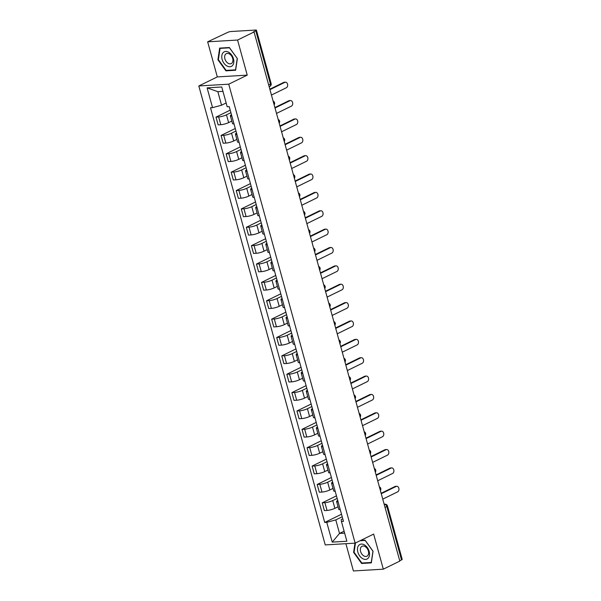 <?xml version="1.0" encoding="UTF-8"?>
<svg xmlns="http://www.w3.org/2000/svg" width="601" height="601" viewBox="0 0 601 601"><rect width="100%" height="100%" fill="white"/><g stroke="black" fill="none" stroke-linecap="round" stroke-linejoin="round"><path stroke-width="0.9" d="M345.891 543.687L353.403 570.95L383.318 569.177L399.823 561.094L254.073 31.966L237.568 40.042L207.653 41.822L217.314 76.905L198.818 85.958L325.239 544.919L355.153 543.139L228.733 84.185L247.229 75.133L237.568 40.042M207.653 41.822L227.599 32.431A2.494 0.496 -15.4 0 1 231.002 31.515L255.688 30.05A2.494 0.496 -15.4 0 1 256.432 30.2L271.126 83.539A2.494 0.496 164.6 0 1 270.465 84.095L255.771 30.756A2.494 0.496 -15.4 0 0 256.432 30.2M383.318 569.177L373.649 534.086L355.153 543.139M385.038 507.432L386.826 506.553A2.494 0.496 164.6 0 0 387.487 505.997L402.182 559.328A2.494 0.496 164.6 0 1 401.521 559.892L386.826 506.553A2.494 1.675 -116.1 0 0 384.437 504.299L384.182 504.314M399.733 560.763L401.521 559.892M255.771 30.756L253.201 32.018L254.073 31.966M230.912 112.672L226.479 114.836A5.732 1.149 164.6 0 1 218.651 116.947L215.992 117.105L218.133 124.873L220.792 124.715A5.732 1.149 -15.4 0 0 228.62 122.612L231.813 121.041M231.873 116.158A5.732 1.149 164.6 0 1 230.371 115.805A5.732 1.149 164.6 0 1 231.475 114.731M230.213 110.141L215.992 117.105M230.371 115.805L232.512 123.573A5.732 1.149 -15.4 0 0 234.007 123.926M235.968 131.033L231.535 133.204A5.732 1.149 164.6 0 1 223.707 135.308L221.048 135.465L223.189 143.241L225.848 143.083A5.732 1.149 -15.4 0 0 233.676 140.98L236.869 139.409M236.929 134.526A5.732 1.149 164.6 0 1 235.427 134.166A5.732 1.149 164.6 0 1 236.539 133.099M235.269 128.509L221.048 135.465M235.427 134.166L237.568 141.941A5.732 1.149 -15.4 0 0 239.07 142.294M241.031 149.401L236.599 151.572A5.732 1.149 164.6 0 1 228.771 153.676L226.111 153.833L228.252 161.609L230.912 161.451A5.732 1.149 -15.4 0 0 238.74 159.348L241.933 157.778M241.985 152.894A5.732 1.149 164.6 0 1 240.49 152.534A5.732 1.149 164.6 0 1 241.594 151.467M240.332 146.877L226.111 153.833M240.49 152.534L242.631 160.309A5.732 1.149 -15.4 0 0 244.126 160.662M246.087 167.769L241.655 169.94A5.732 1.149 164.6 0 1 233.827 172.044L231.167 172.202L233.308 179.977L235.968 179.819A5.732 1.149 -15.4 0 0 243.796 177.716L246.988 176.146M247.049 171.262A5.732 1.149 164.6 0 1 245.546 170.902A5.732 1.149 164.6 0 1 246.658 169.828M245.388 165.245L231.167 172.202M245.546 170.902L247.687 178.677A5.732 1.149 -15.4 0 0 249.19 179.03M251.143 186.137L246.718 188.308A5.732 1.149 164.6 0 1 238.89 190.412L236.231 190.57L238.372 198.345L241.031 198.187A5.732 1.149 -15.4 0 0 248.852 196.076L252.052 194.514M252.104 189.631A5.732 1.149 164.6 0 1 250.609 189.27A5.732 1.149 164.6 0 1 251.714 188.196M250.452 183.613L236.231 190.57M250.609 189.27L252.743 197.045A5.732 1.149 -15.4 0 0 254.246 197.398M256.206 204.505L251.774 206.676A5.732 1.149 164.6 0 1 243.946 208.78L241.286 208.938L243.428 216.713L246.087 216.555A5.732 1.149 -15.4 0 0 253.915 214.444L257.108 212.882M257.168 207.999A5.732 1.149 164.6 0 1 255.665 207.638A5.732 1.149 164.6 0 1 256.77 206.564M255.508 201.981L241.286 208.938M255.665 207.638L257.806 215.413A5.732 1.149 -15.4 0 0 259.309 215.767M261.262 222.873L256.83 225.044A5.732 1.149 164.6 0 1 249.009 227.148L246.342 227.306L248.483 235.081L251.143 234.923A5.732 1.149 -15.4 0 0 258.971 232.812L262.171 231.25M262.224 226.359A5.732 1.149 164.6 0 1 260.721 226.006A5.732 1.149 164.6 0 1 261.833 224.932M260.571 220.349L246.342 227.306M260.721 226.006L262.862 233.781A5.732 1.149 -15.4 0 0 264.365 234.135M266.326 241.241L261.893 243.413A5.732 1.149 164.6 0 1 254.065 245.516L251.406 245.674L253.547 253.449L256.206 253.291A5.732 1.149 -15.4 0 0 264.034 251.18L267.227 249.618M267.287 244.727A5.732 1.149 164.6 0 1 265.785 244.374A5.732 1.149 164.6 0 1 266.889 243.3M265.627 238.717L251.406 245.674M265.785 244.374L267.926 252.15A5.732 1.149 -15.4 0 0 269.428 252.503M271.382 259.609L266.949 261.781A5.732 1.149 164.6 0 1 259.121 263.884L256.462 264.042L258.603 271.817L261.262 271.66A5.732 1.149 -15.4 0 0 269.09 269.548L272.291 267.986M272.343 263.095A5.732 1.149 164.6 0 1 270.841 262.742A5.732 1.149 164.6 0 1 271.952 261.668M270.69 257.085L256.462 264.042M270.841 262.742L272.982 270.518A5.732 1.149 -15.4 0 0 274.484 270.871M276.445 277.978L272.013 280.149A5.732 1.149 164.6 0 1 264.185 282.252L261.525 282.41L263.666 290.178L266.326 290.02A5.732 1.149 -15.4 0 0 274.154 287.917L277.346 286.354M277.407 281.463A5.732 1.149 164.6 0 1 275.904 281.11A5.732 1.149 164.6 0 1 277.008 280.036M275.746 275.446L261.525 282.41M275.904 281.11L278.045 288.886A5.732 1.149 -15.4 0 0 279.548 289.239M281.501 296.346L277.069 298.517A5.732 1.149 164.6 0 1 269.24 300.62L266.581 300.778L268.722 308.546L271.382 308.388A5.732 1.149 -15.4 0 0 279.21 306.285L282.402 304.722M282.462 299.831A5.732 1.149 164.6 0 1 280.96 299.478A5.732 1.149 164.6 0 1 282.072 298.404M280.802 293.814L266.581 300.778M280.96 299.478L283.101 307.246A5.732 1.149 -15.4 0 0 284.604 307.607M286.564 314.714L282.132 316.885A5.732 1.149 164.6 0 1 274.304 318.988L271.644 319.146L273.786 326.914L276.445 326.756A5.732 1.149 -15.4 0 0 284.273 324.653L287.466 323.09M287.526 318.199A5.732 1.149 164.6 0 1 286.023 317.846A5.732 1.149 164.6 0 1 287.128 316.772M285.866 312.182L271.644 319.146M286.023 317.846L288.164 325.614A5.732 1.149 -15.4 0 0 289.659 325.975M291.62 333.082L287.188 335.253A5.732 1.149 164.6 0 1 279.36 337.356L276.7 337.514L278.841 345.282L281.501 345.124A5.732 1.149 -15.4 0 0 289.329 343.021L292.522 341.458M292.582 336.568A5.732 1.149 164.6 0 1 291.079 336.214A5.732 1.149 164.6 0 1 292.191 335.14M290.922 330.55L276.7 337.514M291.079 336.214L293.22 343.982A5.732 1.149 -15.4 0 0 294.723 344.343M296.684 351.45L292.251 353.621A5.732 1.149 164.6 0 1 284.423 355.724L281.764 355.882L283.905 363.65L286.564 363.492A5.732 1.149 -15.4 0 0 294.392 361.389L297.585 359.826M297.638 354.936A5.732 1.149 164.6 0 1 296.143 354.582A5.732 1.149 164.6 0 1 297.247 353.508M295.985 348.918L281.764 355.882M296.143 354.582L298.284 362.35A5.732 1.149 -15.4 0 0 299.779 362.711M301.74 369.818L297.307 371.989A5.732 1.149 164.6 0 1 289.479 374.092L286.82 374.25L288.961 382.018L291.62 381.86A5.732 1.149 -15.4 0 0 299.448 379.757L302.641 378.194M302.701 373.304A5.732 1.149 164.6 0 1 301.199 372.951A5.732 1.149 164.6 0 1 302.311 371.876M301.041 367.286L286.82 374.25M301.199 372.951L303.34 380.718A5.732 1.149 -15.4 0 0 304.842 381.079M306.795 388.186L302.371 390.357A5.732 1.149 164.6 0 1 294.543 392.461L291.883 392.618L294.017 400.386L296.684 400.228A5.732 1.149 -15.4 0 0 304.504 398.125L307.704 396.562M307.757 391.672A5.732 1.149 164.6 0 1 306.262 391.319A5.732 1.149 164.6 0 1 307.366 390.244M306.104 385.654L291.883 392.618M306.262 391.319L308.396 399.087A5.732 1.149 -15.4 0 0 309.898 399.44M311.859 406.554L307.427 408.718A5.732 1.149 164.6 0 1 299.599 410.829L296.939 410.986L299.08 418.754L301.74 418.596A5.732 1.149 -15.4 0 0 309.568 416.493L312.76 414.93M312.82 410.04A5.732 1.149 164.6 0 1 311.318 409.687A5.732 1.149 164.6 0 1 312.422 408.612M311.16 404.022L296.939 410.986M311.318 409.687L313.459 417.455A5.732 1.149 -15.4 0 0 314.962 417.808M316.915 424.922L312.482 427.086A5.732 1.149 164.6 0 1 304.662 429.197L301.995 429.354L304.136 437.122L306.795 436.965A5.732 1.149 -15.4 0 0 314.623 434.861L317.824 433.298M317.876 428.408A5.732 1.149 164.6 0 1 316.374 428.055A5.732 1.149 164.6 0 1 317.486 426.98M316.224 422.39L301.995 429.354M316.374 428.055L318.515 435.823A5.732 1.149 -15.4 0 0 320.017 436.176M321.978 443.29L317.546 445.454A5.732 1.149 164.6 0 1 309.718 447.565L307.058 447.722L309.199 455.49L311.859 455.333A5.732 1.149 -15.4 0 0 319.687 453.229L322.88 451.667M322.94 446.776A5.732 1.149 164.6 0 1 321.437 446.423A5.732 1.149 164.6 0 1 322.542 445.349M321.28 440.758L307.058 447.722M321.437 446.423L323.578 454.191A5.732 1.149 -15.4 0 0 325.081 454.544M327.034 461.658L322.602 463.822A5.732 1.149 164.6 0 1 314.774 465.933L312.114 466.091L314.255 473.858L316.915 473.701A5.732 1.149 -15.4 0 0 324.743 471.597L327.943 470.035M327.996 465.144A5.732 1.149 164.6 0 1 326.493 464.791A5.732 1.149 164.6 0 1 327.605 463.717M326.343 459.126L312.114 466.091M326.493 464.791L328.634 472.559A5.732 1.149 -15.4 0 0 330.137 472.912M332.098 480.026L327.665 482.19A5.732 1.149 164.6 0 1 319.837 484.301L317.178 484.459L319.319 492.227L321.978 492.069A5.732 1.149 -15.4 0 0 329.806 489.965L332.999 488.403M333.059 483.512A5.732 1.149 164.6 0 1 331.557 483.159A5.732 1.149 164.6 0 1 332.661 482.085M331.399 477.495L317.178 484.459M331.557 483.159L333.698 490.927A5.732 1.149 -15.4 0 0 335.2 491.28M337.153 498.394L332.721 500.558A5.732 1.149 164.6 0 1 324.893 502.669L322.234 502.827L324.375 510.595L327.034 510.437A5.732 1.149 -15.4 0 0 334.862 508.333L338.055 506.763M338.115 501.88A5.732 1.149 164.6 0 1 336.613 501.527A5.732 1.149 164.6 0 1 337.724 500.453M336.455 495.863L322.234 502.827M336.613 501.527L338.754 509.295A5.732 1.149 -15.4 0 0 340.256 509.648M222.963 91.375L217.84 91.675L221.566 105.213L226.156 102.974M221.566 105.213L212.551 107.639L207.105 87.859L221.754 86.995L227.201 106.775L229.251 106.647L343.471 521.337L341.428 521.458L346.875 541.238L332.225 542.11L326.771 522.329L335.794 519.903L339.52 533.44L344.643 533.14M212.551 107.639L210.5 107.759L324.72 522.449L326.771 522.329M198.818 85.958L228.733 84.185M217.314 76.905L247.229 75.133M235.63 70.257L237.357 58.605L229.364 47.532L219.65 48.11L217.923 59.754L225.908 70.835L235.63 70.257M354.981 543.154L353.613 552.387L361.599 563.46L371.32 562.889L373.048 551.237L365.062 540.164L360.713 540.419M344.11 531.194L339.52 533.44L332.225 542.11M342.217 516.755L335.794 519.903M341.428 521.458L341.203 519.58L342.78 518.806M341.518 514.231L324.72 522.449M207.105 87.859L217.84 91.675M226.908 70.34L225.908 70.835M218.411 59.522L217.923 59.754M362.598 562.972L361.599 563.46M354.102 552.146L353.613 552.387M269.841 89.196L283.732 82.397A2.87 2.043 -93.4 0 1 284.311 82.247L285.445 82.179A2.87 2.043 86.6 0 0 284.866 82.329L269.954 89.632M271.449 95.048L286.361 87.746A2.87 2.043 86.6 0 0 287.609 84.508A2.87 2.043 86.6 0 0 285.445 82.179M274.897 107.564L288.796 100.765A2.87 2.043 -93.4 0 1 289.374 100.615L290.501 100.547A2.87 2.043 86.6 0 0 289.93 100.698L275.018 108M276.505 113.416L291.417 106.114A2.87 2.043 86.6 0 0 292.672 102.876A2.87 2.043 86.6 0 0 290.501 100.547M279.961 125.932L293.851 119.133A2.87 2.043 -93.4 0 1 294.43 118.983L295.564 118.915A2.87 2.043 86.6 0 0 294.986 119.066L280.074 126.368M281.568 131.784L296.481 124.482A2.87 2.043 86.6 0 0 297.728 121.244A2.87 2.043 86.6 0 0 295.564 118.915M223.144 52.64A8.106 5.439 -116.1 0 0 223.948 63.218A8.106 5.439 -116.1 0 0 232.467 65.562A8.106 5.439 -116.1 0 0 231.655 54.984A8.106 5.439 -116.1 0 0 223.144 52.64M225.593 54.195A5.544 3.726 -116.1 0 0 225.766 60.866A5.544 3.726 -116.1 0 0 231.22 63.601A5.544 3.726 -116.1 0 0 231.978 63.045A5.544 3.726 -116.1 0 0 231.798 56.374A5.544 3.726 -116.1 0 0 226.344 53.639A5.544 3.726 -116.1 0 0 225.593 54.195M237.222 58.545L235.547 69.829L226.126 70.385L218.388 59.657L220.064 48.373L229.477 47.81L237.29 58.507M220.732 48.042L220.064 48.373M358.835 545.272A8.106 5.439 -116.1 0 0 359.638 555.85A8.106 5.439 -116.1 0 0 368.158 558.194A8.106 5.439 -116.1 0 0 367.354 547.616A8.106 5.439 -116.1 0 0 358.835 545.272M361.291 546.827A5.544 3.726 -116.1 0 0 361.464 553.498A5.544 3.726 -116.1 0 0 366.918 556.233A5.544 3.726 -116.1 0 0 367.669 555.67A5.544 3.726 -116.1 0 0 367.496 549.006A5.544 3.726 -116.1 0 0 362.042 546.271A5.544 3.726 -116.1 0 0 361.291 546.827M372.981 551.14L371.238 562.461L361.817 563.017L354.079 552.289L355.461 542.988M360.044 540.75L365.175 540.442L372.913 551.17M285.017 144.3L298.915 137.501A2.87 2.043 -93.4 0 1 299.486 137.344L300.62 137.283A2.87 2.043 86.6 0 0 300.049 137.434L285.137 144.736M286.624 150.145L301.537 142.85A2.87 2.043 86.6 0 0 302.791 139.612A2.87 2.043 86.6 0 0 300.62 137.283M290.073 162.668L303.971 155.869A2.87 2.043 -93.4 0 1 304.549 155.712L305.684 155.644A2.87 2.043 86.6 0 0 305.105 155.802L290.193 163.096M291.688 168.513L306.6 161.218A2.87 2.043 86.6 0 0 307.847 157.973A2.87 2.043 86.6 0 0 305.684 155.644M295.136 181.036L309.034 174.237A2.87 2.043 -93.4 0 1 309.605 174.08L310.74 174.012A2.87 2.043 86.6 0 0 310.169 174.17L295.256 181.464M296.744 186.881L311.656 179.586A2.87 2.043 86.6 0 0 312.903 176.341A2.87 2.043 86.6 0 0 310.74 174.012M300.192 199.404L314.09 192.605A2.87 2.043 -93.4 0 1 314.669 192.448L315.803 192.38A2.87 2.043 86.6 0 0 315.224 192.538L300.312 199.832M301.807 205.249L316.719 197.954A2.87 2.043 86.6 0 0 317.967 194.709A2.87 2.043 86.6 0 0 315.803 192.38M305.255 217.772L319.154 210.974A2.87 2.043 -93.4 0 1 319.724 210.816L320.859 210.748A2.87 2.043 86.6 0 0 320.28 210.906L305.376 218.201M306.863 223.617L321.775 216.322A2.87 2.043 86.6 0 0 323.022 213.077A2.87 2.043 86.6 0 0 320.859 210.748M310.311 236.14L324.209 229.342A2.87 2.043 -93.4 0 1 324.788 229.184L325.922 229.116A2.87 2.043 86.6 0 0 325.344 229.274L310.432 236.569M311.927 241.985L326.839 234.69A2.87 2.043 86.6 0 0 328.086 231.445A2.87 2.043 86.6 0 0 325.922 229.116M315.375 254.508L329.265 247.71A2.87 2.043 -93.4 0 1 329.844 247.552L330.978 247.484A2.87 2.043 86.6 0 0 330.4 247.642L315.487 254.937M316.982 260.353L331.895 253.059A2.87 2.043 86.6 0 0 333.142 249.813A2.87 2.043 86.6 0 0 330.978 247.484M320.431 272.877L334.329 266.078A2.87 2.043 -93.4 0 1 334.907 265.92L336.042 265.852A2.87 2.043 86.6 0 0 335.463 266.01L320.551 273.305M322.038 278.721L336.951 271.427A2.87 2.043 86.6 0 0 338.205 268.181A2.87 2.043 86.6 0 0 336.042 265.852M325.494 291.245L339.385 284.446A2.87 2.043 -93.4 0 1 339.963 284.288L341.098 284.22A2.87 2.043 86.6 0 0 340.519 284.378L325.607 291.673M327.102 297.089L342.014 289.795A2.87 2.043 86.6 0 0 343.261 286.549A2.87 2.043 86.6 0 0 341.098 284.22M330.55 309.613L344.448 302.814A2.87 2.043 -93.4 0 1 345.027 302.656L346.153 302.588A2.87 2.043 86.6 0 0 345.583 302.746L330.67 310.041M332.158 315.457L347.07 308.163A2.87 2.043 86.6 0 0 348.325 304.917A2.87 2.043 86.6 0 0 346.153 302.588M335.606 327.981L349.504 321.174A2.87 2.043 -93.4 0 1 350.082 321.024L351.217 320.957A2.87 2.043 86.6 0 0 350.638 321.114L335.726 328.409M337.221 333.825L352.133 326.523A2.87 2.043 86.6 0 0 353.38 323.285A2.87 2.043 86.6 0 0 351.217 320.957M340.669 346.349L354.567 339.542A2.87 2.043 -93.4 0 1 355.138 339.392L356.273 339.325A2.87 2.043 86.6 0 0 355.702 339.475L340.79 346.777M342.277 352.194L357.189 344.891A2.87 2.043 86.6 0 0 358.444 341.653A2.87 2.043 86.6 0 0 356.273 339.325M345.725 364.717L359.623 357.911A2.87 2.043 -93.4 0 1 360.202 357.76L361.336 357.693A2.87 2.043 86.6 0 0 360.758 357.843L345.845 365.145M347.34 370.562L362.253 363.259A2.87 2.043 86.6 0 0 363.5 360.022A2.87 2.043 86.6 0 0 361.336 357.693M350.789 383.085L364.687 376.279A2.87 2.043 -93.4 0 1 365.258 376.128L366.392 376.061A2.87 2.043 86.6 0 0 365.821 376.211L350.909 383.513M352.396 388.93L367.309 381.627A2.87 2.043 86.6 0 0 368.556 378.39A2.87 2.043 86.6 0 0 366.392 376.061M355.845 401.453L369.743 394.647A2.87 2.043 -93.4 0 1 370.321 394.496L371.456 394.429A2.87 2.043 86.6 0 0 370.877 394.579L355.965 401.881M357.46 407.298L372.372 399.996A2.87 2.043 86.6 0 0 373.619 396.758A2.87 2.043 86.6 0 0 371.456 394.429M360.908 419.821L374.806 413.015A2.87 2.043 -93.4 0 1 375.377 412.864L376.511 412.797A2.87 2.043 86.6 0 0 375.933 412.947L361.021 420.249M362.516 425.666L377.428 418.364A2.87 2.043 86.6 0 0 378.675 415.126A2.87 2.043 86.6 0 0 376.511 412.797M365.964 438.189L379.862 431.383A2.87 2.043 -93.4 0 1 380.441 431.233L381.575 431.165A2.87 2.043 86.6 0 0 380.996 431.315L366.084 438.617M367.579 444.034L382.484 436.732A2.87 2.043 86.6 0 0 383.738 433.494A2.87 2.043 86.6 0 0 381.575 431.165M371.027 456.557L384.918 449.751A2.87 2.043 -93.4 0 1 385.496 449.601L386.631 449.533A2.87 2.043 86.6 0 0 386.052 449.683L371.14 456.985M372.635 462.402L387.547 455.1A2.87 2.043 86.6 0 0 388.794 451.862A2.87 2.043 86.6 0 0 386.631 449.533M376.083 474.918L389.981 468.119A2.87 2.043 -93.4 0 1 390.56 467.969L391.694 467.901A2.87 2.043 86.6 0 0 391.116 468.051L376.203 475.353M377.691 480.77L392.603 473.468A2.87 2.043 86.6 0 0 393.858 470.23A2.87 2.043 86.6 0 0 391.694 467.901M381.147 493.286L395.037 486.487A2.87 2.043 -93.4 0 1 395.616 486.337L396.75 486.269A2.87 2.043 86.6 0 0 396.172 486.419L381.259 493.721M382.754 499.138L397.667 491.836A2.87 2.043 86.6 0 0 398.914 488.598A2.87 2.043 86.6 0 0 396.75 486.269M380.223 489.95A2.494 1.675 -116.1 0 0 380.11 488.996A2.494 1.675 -116.1 0 0 379.704 488.057M375.167 471.582A2.494 1.675 -116.1 0 0 375.054 470.628A2.494 1.675 -116.1 0 0 374.641 469.697M370.103 453.214A2.494 1.675 -116.1 0 0 369.991 452.26A2.494 1.675 -116.1 0 0 369.585 451.328M365.047 434.846A2.494 1.675 -116.1 0 0 364.935 433.892A2.494 1.675 -116.1 0 0 364.522 432.96M359.984 416.478A2.494 1.675 -116.1 0 0 359.871 415.524A2.494 1.675 -116.1 0 0 359.466 414.592M354.928 398.11A2.494 1.675 -116.1 0 0 354.815 397.156A2.494 1.675 -116.1 0 0 354.41 396.224M349.865 379.742A2.494 1.675 -116.1 0 0 349.752 378.788A2.494 1.675 -116.1 0 0 349.346 377.856M344.809 361.374A2.494 1.675 -116.1 0 0 344.696 360.42A2.494 1.675 -116.1 0 0 344.29 359.488M339.753 343.006A2.494 1.675 -116.1 0 0 339.633 342.052A2.494 1.675 -116.1 0 0 339.227 341.12M334.689 324.638A2.494 1.675 -116.1 0 0 334.577 323.691A2.494 1.675 -116.1 0 0 334.171 322.752M329.633 306.27A2.494 1.675 -116.1 0 0 329.513 305.323A2.494 1.675 -116.1 0 0 329.108 304.384M324.57 287.909A2.494 1.675 -116.1 0 0 324.457 286.955A2.494 1.675 -116.1 0 0 324.052 286.016M319.514 269.541A2.494 1.675 -116.1 0 0 319.401 268.587A2.494 1.675 -116.1 0 0 318.988 267.648M314.451 251.173A2.494 1.675 -116.1 0 0 314.338 250.219A2.494 1.675 -116.1 0 0 313.932 249.28M309.395 232.805A2.494 1.675 -116.1 0 0 309.282 231.851A2.494 1.675 -116.1 0 0 308.876 230.912M304.331 214.437A2.494 1.675 -116.1 0 0 304.219 213.483A2.494 1.675 -116.1 0 0 303.813 212.544M299.275 196.069A2.494 1.675 -116.1 0 0 299.163 195.115A2.494 1.675 -116.1 0 0 298.757 194.176M294.212 177.701A2.494 1.675 -116.1 0 0 294.099 176.747A2.494 1.675 -116.1 0 0 293.694 175.808M289.156 159.333A2.494 1.675 -116.1 0 0 289.043 158.379A2.494 1.675 -116.1 0 0 288.638 157.439M284.1 140.965A2.494 1.675 -116.1 0 0 283.98 140.01A2.494 1.675 -116.1 0 0 283.574 139.071M279.037 122.596A2.494 1.675 -116.1 0 0 278.924 121.642A2.494 1.675 -116.1 0 0 278.518 120.703M273.981 104.228A2.494 1.675 -116.1 0 0 273.868 103.274A2.494 1.675 -116.1 0 0 273.455 102.335M384.204 504.412L384.437 504.299A2.494 1.78 86.6 0 1 384.933 504.164L384.152 504.216M334.862 508.333L332.721 500.558M329.806 489.965L327.665 482.19M324.743 471.597L322.602 463.822M319.687 453.229L317.546 445.454M314.623 434.861L312.482 427.086M309.568 416.493L307.427 408.718M304.504 398.125L302.371 390.357M299.448 379.757L297.307 371.989M294.392 361.389L292.251 353.621M289.329 343.021L287.188 335.253M284.273 324.653L282.132 316.885M279.21 306.285L277.069 298.517M274.154 287.917L272.013 280.149M269.09 269.548L266.949 261.781M264.034 251.18L261.893 243.413M258.971 232.812L256.83 225.044M253.915 214.444L251.774 206.676M248.852 196.076L246.718 188.308M243.796 177.716L241.655 169.94M238.74 159.348L236.599 151.572M233.676 140.98L231.535 133.204M228.62 122.612L226.479 114.836M321.978 492.069L319.837 484.301M316.915 473.701L314.774 465.933M311.859 455.333L309.718 447.565M306.795 436.965L304.662 429.197M301.74 418.596L299.599 410.829M296.684 400.228L294.543 392.461M291.62 381.86L289.479 374.092M286.564 363.492L284.423 355.724M281.501 345.124L279.36 337.356M276.445 326.756L274.304 318.988M271.382 308.388L269.24 300.62M266.326 290.02L264.185 282.252M261.262 271.66L259.121 263.884M256.206 253.291L254.065 245.516M251.143 234.923L249.009 227.148M246.087 216.555L243.946 208.78M241.031 198.187L238.89 190.412M235.968 179.819L233.827 172.044M230.912 161.451L228.771 153.676M225.848 143.083L223.707 135.308M220.792 124.715L218.651 116.947M327.034 510.437L324.893 502.669M269.165 86.754L269.819 86.439A2.494 1.675 -116.1 0 0 270.465 84.095L268.677 84.974M284.866 82.329L283.732 82.397M289.93 100.698L288.796 100.765M294.986 119.066L293.851 119.133M300.049 137.434L298.915 137.501M305.105 155.802L303.971 155.869M310.169 174.17L309.034 174.237M315.224 192.538L314.09 192.605M320.28 210.906L319.154 210.974M325.344 229.274L324.209 229.342M330.4 247.642L329.265 247.71M335.463 266.01L334.329 266.078M340.519 284.378L339.385 284.446M345.583 302.746L344.448 302.814M350.638 321.114L349.504 321.174M355.702 339.475L354.567 339.542M360.758 357.843L359.623 357.911M365.821 376.211L364.687 376.279M370.877 394.579L369.743 394.647M375.933 412.947L374.806 413.015M380.996 431.315L379.862 431.383M386.052 449.683L384.918 449.751M391.116 468.051L389.981 468.119M396.172 486.419L395.037 486.487M274.146 104.837A2.494 2.494 0 0 0 273.117 101.096M279.202 123.197A2.494 2.494 0 0 0 278.173 119.456M284.265 141.566A2.494 2.494 0 0 0 283.236 137.824M289.321 159.934A2.494 2.494 0 0 0 288.292 156.192M294.385 178.302A2.494 2.494 0 0 0 293.348 174.56M299.441 196.67A2.494 2.494 0 0 0 298.412 192.929M304.504 215.038A2.494 2.494 0 0 0 303.467 211.297M309.56 233.406A2.494 2.494 0 0 0 308.531 229.665M314.616 251.774A2.494 2.494 0 0 0 313.587 248.033M319.679 270.142A2.494 2.494 0 0 0 318.65 266.401M324.735 288.51A2.494 2.494 0 0 0 323.706 284.769M329.799 306.878A2.494 2.494 0 0 0 328.77 303.137M334.855 325.246A2.494 2.494 0 0 0 333.825 321.505M339.918 343.614A2.494 2.494 0 0 0 338.889 339.873M344.974 361.982A2.494 2.494 0 0 0 343.945 358.241M350.037 380.35A2.494 2.494 0 0 0 349.001 376.609M355.093 398.718A2.494 2.494 0 0 0 354.064 394.977M360.157 417.086A2.494 2.494 0 0 0 359.12 413.345M365.213 435.455A2.494 2.494 0 0 0 364.183 431.713M370.269 453.823A2.494 2.494 0 0 0 369.239 450.081M375.332 472.191A2.494 2.494 0 0 0 374.303 468.449M380.388 490.559A2.494 2.494 0 0 0 379.359 486.818M387.487 505.997A2.494 2.494 0 0 0 384.933 504.164M269.819 86.439A2.494 2.494 0 0 0 271.126 83.539"/></g></svg>
